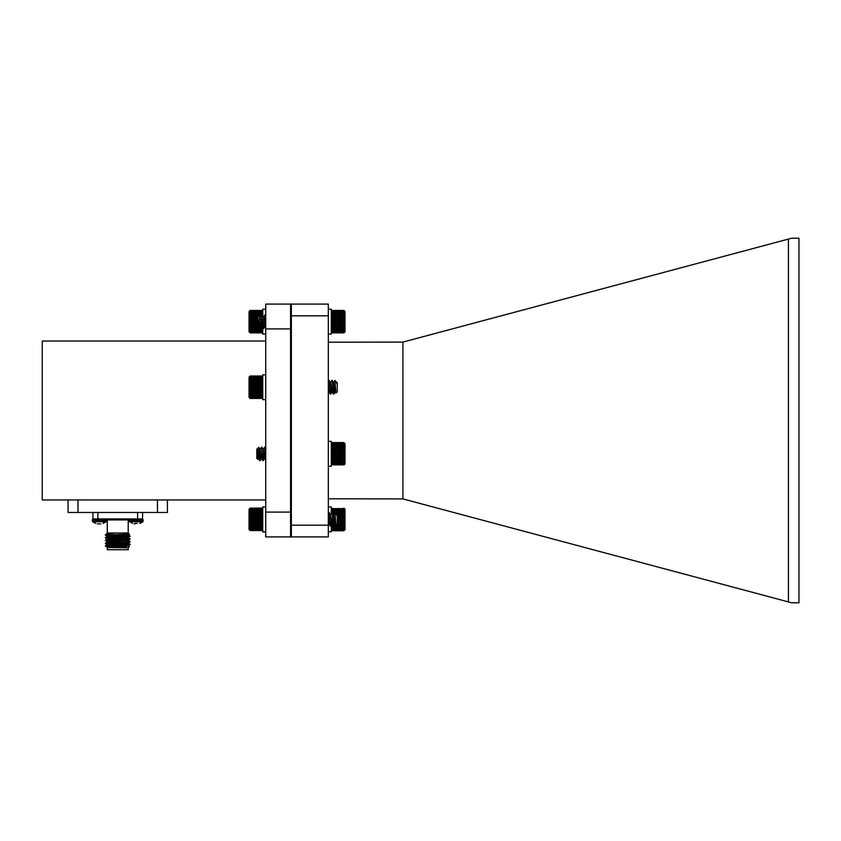<?xml version="1.0" encoding="UTF-8"?>
<svg xmlns="http://www.w3.org/2000/svg" width="841" height="841" viewBox="0 0 841 841"><rect width="100%" height="100%" fill="white"/><g stroke="black" fill="none" stroke-linecap="round" stroke-linejoin="round"><path stroke-width="1.26" d="M344.432 332.321L343.874 332.878L344.432 332.321L343.874 332.878L331.848 332.878L331.291 332.311L343.874 332.847L331.848 332.847L331.291 332.227L343.874 332.679L331.848 332.689L331.291 332.016L343.874 332.395L331.848 332.405L331.291 331.69L343.874 331.995L331.848 332.006L331.291 331.259L343.874 331.491L331.848 331.501L331.291 330.723L343.874 330.87L331.848 330.881L331.291 330.082L344.432 330.082L343.874 332.878L331.775 332.805M343.874 310.434L331.848 310.434L343.874 310.434L344.432 311.012L343.874 310.434L331.848 310.434L331.291 311.002L331.848 310.434L331.291 311.002L331.848 310.434L343.874 310.434L344.432 311.023L343.874 310.434M331.848 530.745L331.291 530.198L343.874 530.745L331.848 530.745L331.291 530.145L344.432 530.145L343.874 530.745L344.432 530.198M343.98 508.216L344.999 509.236L344.999 529.63L344.379 530.25M343.874 529.546L331.848 529.536L344.432 529.241L343.874 529.967L331.848 529.967L344.432 529.599L343.874 530.282L331.848 530.282L344.432 529.851L343.874 530.482L331.848 530.482L344.432 529.977L343.874 530.629L331.848 530.629L331.291 529.977L331.848 530.555L343.874 530.555L331.848 530.555L331.291 529.977L331.848 530.555M337.252 521.567L344.432 521.988L343.874 522.671L337.252 522.671L343.874 522.703L344.432 523.049L343.874 523.775L337.252 523.775L343.874 523.775L344.432 524.069L343.874 524.826L336.295 524.826L343.874 524.826L344.432 525.047L343.874 526.739L331.848 526.76L343.874 526.739M335.738 523.775L331.848 523.775L335.738 523.806M331.848 522.703L335.664 522.703L331.848 522.703L331.291 521.988L331.848 524.858L335.853 524.858L331.848 524.826L331.291 525.047L331.848 525.825L343.874 525.846L331.848 525.825L331.291 525.951L331.848 526.739M332.458 521.567L335.591 521.567M343.874 521.567L337.252 521.536M335.591 521.536L332.458 521.536M332.584 520.4L333.162 520.4M337.252 520.4L343.874 520.4L337.252 520.369M333.152 520.369L332.584 520.369M333.036 519.78L331.291 519.78L331.848 521.536M337.115 514.671L343.874 514.671L344.432 515.407L337.252 515.733L343.874 515.733L344.432 516.458L343.874 516.868L337.252 516.868M337.252 516.9L343.874 516.868M337.252 518.056L343.874 518.056L337.252 518.024M337.252 519.223L343.874 519.223L337.252 519.202M343.874 514.671L337.083 514.65M333.004 513.63L334.329 513.63M334.928 512.611L335.927 525.141L337.252 523.869L337.252 514.818L336.947 515.817L336.064 513.62L343.874 513.63L336.043 513.609M334.34 513.609L332.983 513.609M334.907 512.632L332.416 512.632L334.897 512.653M335.096 512.653L343.874 512.632L335.065 512.632M331.848 513.609L331.291 513.43L331.848 511.749L343.874 511.749L331.291 511.717L331.848 510.918L343.874 510.918L331.291 510.971L331.848 510.193L343.874 510.193L331.291 510.329L331.848 509.562L343.874 509.562L331.291 509.783L331.848 509.036L343.874 509.036L331.291 509.341L331.848 508.626L343.874 508.626L331.848 508.626M331.848 508.616L343.874 508.616M331.743 530.45L331.291 529.241L331.848 529.546M331.848 529.536L331.291 528.779L343.874 529L331.848 529L331.291 528.211L343.874 528.348L331.848 528.348L331.291 527.549L343.874 527.58L331.848 527.601M331.291 519.78L331.848 519.223M331.291 508.679L331.848 508.111M331.848 527.58L331.291 526.792L331.848 526.76M343.874 526.76L344.432 526.792L343.874 527.58M343.874 527.601L344.432 527.549L343.874 529.536M344.432 529.977L343.874 530.555M343.874 508.111L344.432 508.679M343.874 508.626L344.432 509.341L343.874 509.026L344.432 509.783L343.874 509.541L344.432 510.329L343.874 510.172L344.432 510.971L343.874 510.897L344.432 511.717L343.874 511.727L344.432 512.537L343.874 513.609M343.874 513.63L344.432 514.387L343.874 514.65M343.874 516.9L344.432 517.551L343.874 518.024M343.874 518.056L344.432 518.666L343.874 520.369M343.874 520.4L344.432 520.884L343.874 521.536M344.432 525.047L336.074 525.047M335.895 525.047L331.291 525.047M344.432 524.069L337.052 524.069M334.918 524.069L332.405 524.069M331.817 524.069L331.291 524.069M344.432 525.951L331.291 525.951M344.432 526.792L331.291 526.792M344.432 511.717L331.291 511.717M344.432 512.537L332.111 513.01M334.245 519.339L333.372 526.077L332.216 513.672L331.291 512.537M344.432 513.43L335.874 513.43M334.445 513.43L332.889 513.43M344.432 514.387L336.547 514.387M344.432 518.666L337.252 518.666M344.432 517.551L337.252 517.551M344.432 516.458L337.252 516.458M344.432 515.407L337.252 515.407M344.432 519.78L337.252 519.78M344.432 520.884L337.252 520.884M335.559 520.884L334.403 520.884M333.194 520.884L332.531 520.884M344.432 521.988L337.252 521.988M335.622 521.988L332.405 521.988M344.432 523.049L337.252 523.049M335.685 523.049L332.258 523.049M265.735 506.913L262.76 506.913L262.76 531.943L265.735 531.943M265.735 341.036L42.25 341.036L42.25 499.964L265.735 499.964M290.576 512.085L290.576 536.915L265.735 536.915L265.735 512.085L290.576 512.085L290.576 328.915L265.735 328.915L265.735 512.085M265.735 328.915L265.735 304.085L290.576 304.085L290.576 304.863L291.354 304.085L328.305 304.085L328.305 315.817L291.354 315.817L291.354 304.085M42.25 370.839L42.25 470.161M100.825 523.922L97.304 523.848M95.664 523.407L92.657 521.809L92.289 519.864L93.225 518.939L92.289 519.864L106.429 519.864L105.503 518.939M103.065 523.407L106.071 521.809L92.657 521.809M135.012 523.827L134.055 523.848M129.409 521.809L142.823 521.809L143.18 521.073L129.041 521.073L132.415 523.407M135.044 523.407L137.188 523.407M134.139 523.859L134.991 523.859M139.816 523.407L142.823 521.809M129.041 519.864L129.041 521.073L129.977 518.939L129.041 519.864L143.18 519.864L142.255 518.939M142.571 512.474L142.571 518.939L92.909 518.939L92.909 512.474L92.909 518.939M128.221 519.927L107.259 519.927L107.259 532.994L128.221 532.994L128.221 519.927L129.209 518.939M128.221 532.994L129.356 534.13L105.829 534.929M107.259 532.994L114.134 533.131C106.807 533.772 104.389 534.371 106.902 534.929M107.007 533.268L105.325 534.929M128.221 549.73L107.259 549.73L128.221 549.73L128.221 547.785L106.996 547.533L126.728 546.461M108.752 547.071L107.942 546.944M105.766 545.851L130.155 544.358L128.337 545.767L123.049 546.198L107.112 547.123L105.325 545.851L123.942 545.168L130.134 544.726L126.728 544.369M106.744 545.914L108.752 545.988M105.871 546.398L107.007 545.851M108.752 543.664L105.346 543.349L107.112 544.705L128.337 543.297L130.155 544.358L126.728 544.022M106.292 543.149L130.155 541.604L126.707 541.268L126.728 543.233M109.435 540.595L105.346 540.195L130.155 538.839L122.029 538.314M106.292 537.63L129.188 536.253M105.325 540.227L107.143 541.625L105.325 543.328L129.188 541.772M105.325 540.563L129.188 539.018M105.325 535.044L107.143 536.106L105.325 537.809L130.134 536.453L128.337 537.494L119.727 536.863M107.259 549.73L107.259 547.785M107.112 547.123L126.728 545.841M128.337 543.297L127.527 543.149M107.143 541.919L127.527 540.395M115.753 539.796L113.44 539.691M105.346 537.83L107.112 539.186L128.368 537.809L119.727 537.199M115.753 537.031L113.44 536.936M107.143 536.4L128.368 535.044L130.134 536.064M127.527 534.876L120.82 534.487M107.143 533.646L114.134 533.131M128.221 547.785L129.356 546.661L126.728 545.494M107.112 544.358L126.728 542.729M107.112 541.604L128.368 540.227L130.155 541.951L128.337 543.013M122.029 539.722L119.727 539.617M107.112 538.839L128.337 537.494M107.112 536.085L128.337 534.729L125.509 534.371M107.112 533.32L108.1 533.131M108.752 541.289L109.719 541.289M126.728 543.57L126.728 545.042M125.74 540.29L126.728 541.289M68.079 499.964L68.079 512.474L68.079 499.964M167.401 499.964L167.401 512.474L68.079 512.474M788.416 239.086L791.633 238.224L798.95 238.224L798.95 602.776L791.633 602.776L788.416 601.914L788.416 239.086L402.913 342.087L402.913 498.913L788.416 601.914M328.305 342.213L402.913 342.087M402.913 498.913L328.305 498.787M290.576 536.138L291.354 536.915L328.305 536.915L328.305 315.817M328.305 525.183L291.354 525.183L291.354 315.817L290.576 316.142L290.576 304.863M291.354 536.915L291.354 525.183L290.576 524.858M290.576 328.915L290.576 316.142M262.203 508.122L262.76 508.679L262.203 508.122L250.176 508.122L262.203 508.122L262.76 508.71L262.203 508.122L262.76 508.679L250.176 508.206L262.203 508.206L262.76 508.847L250.176 508.416L262.203 508.416L262.76 509.099L250.176 508.742L262.203 508.742L262.76 509.467L250.176 509.183L262.203 509.183L262.76 509.951L250.176 509.741L262.203 509.741L262.76 510.529L250.176 510.413L262.203 510.392M262.203 510.413L262.76 511.202L250.176 511.149L262.203 511.149L262.76 511.969L250.176 512.001L262.203 512.001L262.76 512.81L250.176 512.957L262.203 512.926M250.176 520.768L262.76 521.241L262.203 521.893L250.176 521.925L262.203 521.893M250.176 520.737L249.609 520.127L250.176 519.601L262.203 519.601L250.176 519.601L249.609 519.013L250.176 518.424L262.203 518.392L250.176 518.424M250.176 517.257L262.203 517.236L250.176 517.236L249.609 517.898L262.203 518.392M250.176 517.236L249.609 516.805L250.176 516.122L262.203 516.122L249.609 515.733L250.176 515.007L262.203 515.007L250.176 515.007L249.609 514.703L250.176 513.956L262.203 513.925L250.176 513.956M262.203 521.925L262.76 522.324L262.203 523.028L250.176 523.028L262.76 523.375L262.203 524.111L250.176 524.143L262.203 524.111M262.203 524.143L262.76 524.385L262.203 525.152L250.176 525.152L262.76 525.341L262.203 526.119L250.176 526.14L262.203 526.119M262.203 526.14L262.76 526.224L262.203 527.023L250.176 527.023L262.76 527.044L262.203 527.833L250.176 527.833L262.76 527.77L262.203 528.558L250.176 528.558L262.76 528.411L262.203 529.178L250.176 529.178L262.76 528.947L262.203 529.683L250.176 529.683L262.76 529.378L262.203 530.082L250.176 530.082L262.76 529.693L262.203 530.366L250.176 530.366L262.76 529.904L262.203 530.524L250.176 530.524L262.76 529.998L262.203 530.566L250.176 530.566L249.609 529.998L250.176 530.524L249.609 529.904L250.176 530.366L249.609 529.693L250.176 530.093L249.609 529.378L250.176 529.693L249.609 528.947L250.176 529.189L249.609 528.411L250.176 528.568L249.609 527.77L250.176 527.854L249.609 527.044L250.176 526.14M262.203 520.768L262.76 521.241M262.203 518.424L262.76 519.013L262.203 520.737M262.203 517.257L262.76 517.898M262.203 513.956L262.76 514.703L262.203 517.236M262.203 512.957L262.76 513.725L262.203 513.925M334.634 519.339L333.761 526.077L332.363 512.537L333.562 514.576L335.412 524.174L333.667 514.871M331.522 519.339L330.66 526.077L329.01 513.01M330.566 525.678L329.104 513.672L328.81 512.484L328.305 513.294M335.706 523.344L335.412 524.174M333.078 519.339L332.227 524.111L330.566 514.871M329.977 519.339L329.199 524.174L328.305 518.203M336.947 515.817L336.253 513.872M335.58 521.367L335.023 524.174M332.92 517.173L331.827 524.09L330.66 515.344L329.262 512.537M329.819 517.173L328.905 524.101L328.305 521.862M249.935 530.335L249.052 529.441L249.052 509.236L249.935 508.353M250.176 530.566L249.609 529.998M250.176 526.119L249.609 525.341L250.176 524.143M250.176 524.111L249.609 523.375L250.176 521.925M250.176 521.893L249.609 521.241M250.176 518.392L249.609 517.898M250.176 513.925L249.609 513.725L250.176 512.957M250.176 512.926L249.609 512.81L250.176 510.413M250.176 510.392L249.609 510.529L250.176 508.122M249.609 527.044L262.76 527.044M249.609 526.224L262.76 526.224M249.609 525.341L262.76 525.341M249.609 524.385L262.76 524.385M249.609 523.375L262.76 523.375M249.609 522.324L262.76 522.324M249.609 513.725L262.76 513.725M249.609 514.703L262.76 514.703M249.609 515.733L262.76 515.733M249.609 516.805L262.76 516.805M249.609 519.013L262.76 519.013M249.609 520.127L262.76 520.127M249.609 512.81L262.76 512.81M249.609 511.969L262.76 511.969M250.176 311.559L262.203 311.569L249.609 311.843L250.176 311.117L262.203 311.117L249.609 311.464L250.176 310.771L262.203 310.771L249.609 311.191L250.176 310.55L262.203 310.55L249.609 311.044L250.176 310.445L262.203 310.445L262.76 311.002L262.203 310.445L250.176 310.445L262.203 310.445L262.76 311.033L262.203 310.445L250.176 310.445L249.609 311.012L250.176 310.476M262.203 332.069L250.176 332.058L262.76 331.743L262.203 332.447L250.176 332.447L262.76 332.048L262.203 332.71L250.176 332.71L262.76 332.248L262.203 332.889L250.176 332.889L249.609 332.321L250.176 332.889L262.203 332.868L249.609 332.332M262.434 310.676L262.76 311.843L262.203 311.559M262.203 311.569L262.76 312.326L250.176 312.127L262.203 312.127L262.76 312.915L250.176 312.789L262.203 312.789L262.76 313.598L250.176 313.577L262.203 313.556M262.203 313.577L262.76 314.366L262.203 314.418L250.176 314.418L262.203 314.418L262.76 315.228L262.203 315.354M256.789 322.008L249.609 321.451L250.176 320.863L256.789 320.863L250.176 320.831L249.609 320.337L250.176 319.696L256.789 319.696L250.176 319.664L249.609 319.233L250.176 318.55L256.789 318.55L250.176 318.529L249.609 318.161L250.176 317.446L256.789 317.446L249.609 317.131L250.176 316.384L257.777 316.384L249.609 316.142L250.176 315.375L258.555 315.375L250.176 315.354L249.609 315.228L250.176 313.577M260.058 316.384L260.878 316.384M260.899 316.353L260.037 316.353M261.477 315.354L259.459 315.354L261.467 315.375M250.176 322.008L256.789 322.04M256.789 323.175L250.176 323.175L256.789 323.207M261.73 324.332L260.847 324.332M256.789 324.332L250.176 324.332L256.789 324.363M260.847 324.363L261.73 324.363M261.887 325.456L258.408 325.456L261.887 325.488M256.789 325.456L250.176 325.456L256.789 325.488M258.324 326.571L262.203 326.571L258.334 326.539M257.146 326.539L250.176 326.571L257.178 326.571M262.203 327.57L250.176 327.57L262.203 327.601L262.76 326.813L262.203 326.571M262.434 332.658L250.176 332.889L249.609 332.248L250.176 332.721L249.609 332.048L250.176 332.069M250.176 332.058L249.609 331.312L262.203 331.564L250.176 331.564L249.609 330.786L262.203 330.944L250.176 330.965M250.176 330.944L249.609 330.166L262.203 330.25L250.176 330.25L249.609 329.441L262.203 329.43L250.176 329.451M262.203 328.537L250.176 328.537L262.203 328.558L262.76 327.759L262.203 327.601M262.203 319.696L262.76 320.337L262.203 320.831M262.623 321.451L262.203 322.008M262.203 322.04L262.76 322.566L262.203 323.175M262.203 323.207L262.76 323.669L262.203 324.332M262.76 325.803L262.203 326.539M262.203 330.965L262.76 330.786L262.203 332.058M262.203 329.451L262.76 329.441L262.203 330.944M262.203 328.558L262.76 328.642L262.203 329.43M249.935 332.658L249.052 331.764L249.052 311.569L249.935 310.676M250.176 329.43L249.609 328.642L250.176 328.558M250.176 328.537L249.609 327.759L250.176 327.601M250.176 327.57L249.609 326.813L250.176 326.571M250.176 326.539L249.609 325.803L250.176 324.363M250.176 324.332L249.609 323.669L250.176 323.207M250.176 323.175L249.609 322.566L250.176 322.04M250.176 313.556L249.609 313.598L250.176 311.569M250.176 310.445L249.609 311.002L250.176 310.445M249.609 328.642L262.76 328.642M249.609 327.759L262.76 327.759M249.609 326.813L257.409 326.813M258.303 326.813L262.76 326.813M249.609 325.803L256.789 325.803M258.387 325.803L261.94 325.803M249.609 324.752L256.789 324.752M258.46 324.752L261.782 324.752M249.609 323.669L256.789 323.669M260.899 323.669L261.646 323.669M249.609 322.566L256.789 322.566M249.609 321.451L256.789 321.451M249.609 320.337L256.789 320.337M249.609 319.233L256.789 319.233M249.609 318.161L256.789 318.161M249.609 316.142L257.914 316.142M259.922 316.142L261.015 316.142M249.609 317.131L256.799 317.131M249.609 315.228L258.702 315.228M259.385 315.228L261.551 315.228M249.609 314.366L262.76 314.366M328.305 506.923L331.291 506.923L331.291 513.515M331.291 520.758L331.291 531.754L328.305 531.754L331.291 531.754M262.76 309.246L265.735 309.246L262.76 309.246L262.76 315.69M262.76 320.127L262.76 323.827M262.76 327.496L262.76 334.087L265.735 334.087M328.305 441.378L331.291 441.378L331.291 466.219L328.305 466.219M343.874 464.842L331.848 464.842M343.874 463.055L331.848 463.044L344.432 462.886L343.874 463.654L331.848 463.654L344.432 463.423L343.874 464.158L331.848 464.158L344.432 463.854L343.874 464.558L331.848 464.558L344.432 464.169L343.874 464.831M331.848 463.044L331.291 462.256L343.874 462.34L331.848 462.34L331.291 461.53L343.874 461.509L331.848 461.53M331.848 460.637L343.874 460.637L331.848 460.616L331.291 460.721L331.848 461.509M331.848 460.616L331.291 459.838L331.848 459.67L343.874 459.67L331.848 459.67L331.291 458.881L343.874 458.618L331.848 458.639M331.848 457.557L343.874 457.557L331.848 457.525L331.291 457.872L331.848 458.618M331.848 456.432L343.874 456.432L331.848 456.4L331.291 456.821L331.848 457.525M331.848 455.275L343.874 455.275L331.848 455.244L331.291 455.738L331.848 456.4M331.848 455.244L331.291 454.634L331.848 454.108L343.874 454.108L331.848 454.108L331.291 453.52L331.848 452.931L343.874 452.9L331.848 452.931M331.848 451.764L343.874 451.764L331.848 451.733L331.291 452.405L331.848 452.9M343.874 449.483L331.848 449.515L344.432 449.21L331.291 449.21L331.848 448.453L343.874 448.453L331.848 448.453M331.848 451.733L331.291 451.302L331.848 450.618L343.874 450.618L331.848 450.618L331.291 450.24L331.848 449.515M331.848 447.454L343.874 447.454L331.848 447.423L331.291 448.221L331.848 448.432M331.848 447.423L331.291 447.307L331.848 446.518L343.874 446.518L331.291 446.455L331.848 445.667L343.874 445.646L331.848 445.667M331.848 445.646L331.291 445.688L331.848 444.9L343.874 444.9L331.291 445.005L331.848 444.237L343.874 444.237L331.848 444.237M331.848 444.216L331.291 444.426L331.848 443.67L343.874 443.67L331.291 443.943L331.848 443.218L343.874 443.218L331.291 443.575L331.848 442.892L343.874 442.892L331.291 443.312L331.848 442.671L343.874 442.671L331.291 443.165L331.848 442.576L343.874 442.576L331.564 442.86M331.848 464.831L331.291 464.169L331.848 464.568L331.291 463.854L331.848 464.169L331.291 463.423L331.848 463.055M331.848 449.483L331.291 449.21M331.848 442.576L331.291 443.144M257.966 458.324L257.104 449.094C257.882 449.83 258.555 452.269 259.123 456.421L259.701 460.647L260.479 453.804M262.739 460.595L261.446 458.271L260.006 449.041L261.446 447.465L262.802 460.647L263.738 451.638M263.002 449.325L264.547 447.465L265.735 460.248M259.123 456.421L259.123 451.175L259.901 460.132L260.71 455.959M261.446 447.465L263.191 460.647L263.969 453.804M264.547 447.465L265.735 456.726M257.767 459.302L256.789 458.324L256.789 449.273L258.797 447.328L259.123 451.175M257.104 451.27L257.956 458.271L258.828 454.718M260.09 448.957L261.257 458.639L262.255 451.638M263.107 449.041L264.358 458.639L265.367 451.638M257.104 449.094L258.345 458.271L259.07 456.116M259.123 455.654L259.312 453.804M261.551 458.566L262.413 453.804M263.191 448.957L264.652 458.566L265.735 451.733M344.158 442.86L344.999 443.701L344.999 463.896L344.158 464.747M343.874 444.216L344.432 444.426L343.874 442.576M343.874 444.237L344.432 445.005L343.874 445.646M343.874 445.667L344.432 446.455L343.874 447.423M343.874 447.454L344.432 448.221L343.874 448.432M343.874 448.453L344.432 449.21M343.874 449.515L344.432 450.24L343.874 451.733M343.874 451.764L344.432 452.405L343.874 452.9M343.874 452.931L344.432 453.52L343.874 455.244M343.874 455.275L344.432 455.738L343.874 456.4M343.874 456.432L344.432 456.821L343.874 457.525M343.874 457.557L344.432 457.872L343.874 458.618M343.874 458.639L344.432 458.881L343.874 460.616M343.874 460.637L344.432 460.721L343.874 461.509M343.874 461.53L344.432 461.53L343.874 463.044M344.432 464.463L343.874 465.02M344.432 446.455L331.291 446.455M344.432 447.307L331.291 447.307M344.432 448.221L331.291 448.221M344.432 450.24L331.291 450.24M344.432 451.302L331.291 451.302M344.432 452.405L331.291 452.405M344.432 453.52L331.291 453.52M344.432 454.634L331.291 454.634M344.432 455.738L331.291 455.738M344.432 456.821L331.291 456.821M344.432 457.872L331.291 457.872M344.432 458.881L331.291 458.881M344.432 459.838L331.291 459.838M344.432 460.721L331.291 460.721M328.305 309.246L331.291 309.246L331.291 334.077L328.305 334.077M343.874 328.432L331.848 328.453L343.874 328.453L344.432 327.654L331.291 327.654L343.874 327.485L331.848 327.485L331.291 326.697L343.874 326.424L331.848 326.445M331.848 325.362L343.874 325.362L331.848 325.33L331.291 325.688L331.848 326.424M343.874 320.705L331.848 320.736L344.432 320.211L331.291 320.211L331.848 319.569L343.874 319.569L331.848 319.569M343.874 320.736L344.432 321.325L343.874 321.872L331.848 321.872L343.874 321.872L344.432 322.439L343.874 323.049L331.848 323.081L343.874 323.049M331.848 324.237L343.874 324.237L331.848 324.205L331.291 324.637L331.848 325.33M331.848 319.538L331.291 319.117L331.848 318.424L343.874 318.424L331.291 318.045L331.848 317.32L343.874 317.288L331.848 317.32M331.848 316.258L343.874 316.258L331.848 316.237L331.291 317.015L331.848 317.288M331.848 315.259L343.874 315.259L331.848 315.238L331.291 316.037L331.848 316.237M331.848 315.238L331.291 315.123L331.848 314.334L343.874 314.334L331.291 314.282L331.848 313.483L343.874 313.483L331.291 313.514L331.848 312.726L343.874 312.726L331.848 312.726M331.848 312.705L331.291 312.841L331.848 312.064L343.874 312.064L331.291 312.263L331.848 311.506L343.874 311.506L331.291 311.79L331.848 311.065L343.874 311.065L331.291 311.422L331.848 310.739L343.874 310.739L331.291 311.159L331.848 310.529L343.874 310.518L331.775 310.518M343.874 329.325L331.848 329.346L343.874 329.346L344.432 328.537L331.848 328.453M331.848 328.432L331.291 327.654M331.848 320.705L331.291 320.211M331.848 323.049L331.291 322.439L331.848 320.736M331.848 324.205L331.291 323.543L331.848 323.081M331.848 310.434L331.291 311.002L331.848 310.434M331.848 332.878L331.291 332.321L331.848 332.878M331.848 329.325L331.291 328.537M343.874 329.346L344.432 329.357L343.874 330.145L331.848 330.145L331.291 329.357L331.848 329.346M260.216 328.463L259.028 326.424L257.472 316.899L258.176 315.743L259.123 316.91L260.216 328.463L261.046 321.661M260.468 317.194L261.835 314.807L263.38 328.516L264.316 319.496M263.569 317.194L264.936 314.807L265.735 322.135M259.123 316.91L260.657 328.516L261.435 321.661M262.024 315.322L263.769 328.516L264.547 321.661M265.125 315.322L265.735 317.162M258.523 323.512L258.176 327.506L256.789 326.182L257.104 316.868M258.134 327.527L257.146 316.784M259.123 314.807L258.176 315.743M257.22 316.847L258.723 326.497L259.732 319.496M260.573 316.899L261.908 326.424L260.721 328.463M262.024 326.129L262.834 319.496M263.685 316.899L264.926 326.497L265.735 321.325M259.028 326.424L259.89 321.661M260.657 316.826L262.129 326.424L262.991 321.661M263.769 316.826L265.23 326.424L265.735 324.836M343.948 310.518L344.999 311.559L344.999 331.764L343.948 332.805M343.874 328.453L344.432 328.537M344.432 311.023L343.874 310.518L344.432 311.159L343.874 310.728L344.432 311.422L343.874 311.054L344.432 311.79L343.874 311.496L344.432 312.263L343.874 312.705M343.874 312.726L344.432 313.514L343.874 313.462L344.432 314.282L343.874 315.238M343.874 315.259L344.432 316.037L343.874 316.237M343.874 316.258L344.432 317.015L343.874 317.288M343.874 317.32L344.432 318.045L343.874 319.538M343.874 319.569L344.432 320.211M343.874 323.081L344.432 323.543L343.874 324.205M343.874 324.237L344.432 324.637L343.874 325.33M343.874 325.362L344.432 325.688L343.874 326.424M343.874 326.445L344.432 327.654M344.432 329.357L331.291 329.357M344.432 314.282L331.291 314.282M344.432 315.123L331.291 315.123M344.432 316.037L331.291 316.037M344.432 317.015L331.291 317.015M344.432 318.045L331.291 318.045M344.432 319.117L331.291 319.117M344.432 323.543L331.291 323.543M344.432 322.439L331.291 322.439M344.432 321.325L331.291 321.325M344.432 324.637L331.291 324.637M344.432 325.688L331.291 325.688M344.432 326.697L331.291 326.697M262.203 376.001L262.76 376.568L262.203 376.001L250.176 376.001L262.203 376.001L262.76 376.589L250.176 376.085L262.203 376.085L262.76 376.736L250.176 376.295L262.203 376.295L262.76 376.989L250.176 376.621L262.203 376.621L262.76 377.357L250.176 377.062L262.203 377.062L262.76 377.83L250.176 377.641L262.203 377.62M262.203 377.641L262.76 378.408L250.176 378.282L262.203 378.282L262.76 379.081L250.176 379.06L262.203 379.039M262.203 379.89L250.176 379.89L262.203 379.911L262.76 379.848L262.203 379.06M250.176 390.907L262.203 390.939L250.176 390.907L249.609 390.203L262.203 389.814L250.176 389.782L249.609 389.12L250.176 388.658L262.203 388.658L250.176 388.658L249.609 388.016L250.176 387.48L262.203 387.459L250.176 387.48M250.176 386.313L262.203 386.282L250.176 386.282L249.609 386.902L262.76 386.902L262.203 387.459M250.176 386.282L249.609 385.788L250.176 385.146L262.203 385.146L249.609 384.694L250.176 384.001L262.203 383.98L250.176 384.001M250.176 382.897L262.203 382.865L250.176 382.865L249.609 383.622L262.203 383.98M250.176 382.865L249.609 382.592L250.176 381.835L262.203 381.835L250.176 381.835L249.609 381.614L250.176 380.836L262.203 380.836L250.176 380.815L249.609 380.7L250.176 379.911M262.203 379.911L262.76 380.7L262.203 382.865M262.203 387.48L262.76 388.016L262.203 390.907M262.203 390.939L262.76 391.265L262.203 392.001L250.176 392.001L262.76 392.274L262.203 393.031L250.176 393.062L262.203 393.031M262.203 393.062L262.76 393.22L262.203 394.009L250.176 394.009L262.76 394.114L262.203 394.902L250.176 394.902L262.76 394.923L262.203 395.722L250.176 395.722L262.76 395.659L262.203 396.437L250.176 396.458L262.203 396.437M262.203 396.458L262.76 396.29L262.203 397.057L250.176 397.057L262.76 396.826L262.203 397.572L250.176 397.572L262.76 397.257L262.203 397.972L250.176 397.972L262.76 397.583L262.203 398.245L250.176 398.245L262.76 397.793L262.203 398.413L250.176 398.445L249.609 397.888M250.176 398.413L249.609 397.793L250.176 398.256L249.609 397.583L250.176 397.972L249.609 397.257L250.176 397.583L249.609 396.826L250.176 396.458M262.203 386.313L262.76 386.902M262.203 384.001L262.76 384.694L262.203 386.282M262.203 382.897L262.76 383.622M334.634 387.228L333.761 393.956L332.111 380.889M331.522 387.228L330.66 393.956L329.01 380.889M334.245 387.228L333.404 394.03L332.216 381.562L331.911 380.374L330.566 382.76M330.566 393.556L329.104 381.562L328.81 380.374L328.305 381.183M336.568 382.392L337.252 382.697L337.252 391.748L335.927 393.02L334.928 380.489M336.947 382.392L336.947 383.706L334.991 380.437M335.706 391.233L335.317 391.98L333.667 382.76M333.078 387.228L332.216 391.98L330.671 382.455M329.977 387.228L329.199 392.064L328.305 386.093M336.947 383.706L336.253 381.761M335.58 389.257L334.928 391.98L333.761 383.223L332.363 380.426M332.92 385.062L331.827 391.98L330.66 383.223L329.262 380.426M329.819 385.062L328.905 391.98L328.305 389.751M249.935 398.214L249.052 397.33L249.052 377.125L249.935 376.232M250.176 396.437L249.609 395.659L250.176 395.733L249.609 394.923L250.176 394.923L249.609 394.114L250.176 393.062M250.176 393.031L249.609 392.274L250.176 390.939M250.176 387.459L249.609 386.902M250.176 383.98L249.609 383.622M250.176 379.89L249.609 379.848L250.176 379.06M250.176 379.039L249.609 379.081L250.176 377.641M250.176 377.62L249.609 377.83L250.176 376.001M249.609 394.923L262.76 394.923M249.609 394.114L262.76 394.114M249.609 393.22L262.76 393.22M249.609 392.274L262.76 392.274M249.609 391.265L262.76 391.265M249.609 390.203L262.76 390.203M249.609 381.614L262.76 381.614M249.609 382.592L262.76 382.592M249.609 384.694L262.76 384.694M249.609 385.788L262.76 385.788M249.609 388.016L262.76 388.016M249.609 389.12L262.76 389.12M249.609 380.7L262.76 380.7M249.609 379.848L262.76 379.848M265.735 374.813L262.76 374.813L262.76 399.643L265.735 399.643M92.289 521.073L106.429 521.073L106.429 519.864L106.071 521.809M137.609 518.939L137.609 512.474M97.871 512.474L97.871 518.939M78.003 499.964L78.003 512.474M157.467 512.474L157.467 499.964M344.999 529.431L343.98 530.45M265.735 531.754L262.76 531.754M143.18 521.073L143.18 519.864L143.18 521.073M128.337 537.777L130.155 539.186L128.337 540.248M107.143 544.674L105.346 545.714M107.143 539.165L105.346 540.195M129.356 534.14L128.368 535.044M107.259 519.927L106.271 518.939M336.064 513.62L334.991 512.547M335.328 524.111L335.927 525.141M333.772 514.566L334.949 512.558M332.227 524.111L333.404 526.14M330.671 514.566L331.859 512.537M329.115 524.111L330.303 526.14M333.919 526.14L335.107 524.101M330.818 526.14L332.006 524.101M328.305 525.11L328.905 524.101M249.052 529.441L249.724 530.114M258.24 458.566L257.819 459.281M259.795 449.041L258.797 447.328M261.341 458.566L260.153 460.595M262.897 449.041L261.709 447.002M264.452 458.566L263.254 460.595M265.998 449.041L264.81 447.002M259.638 460.595L258.45 458.566M265.851 460.595L264.652 458.566M258.807 326.424L258.176 327.506M260.363 316.899L259.165 314.86M263.464 316.899L262.276 314.86M265.01 326.424L263.822 328.463M265.735 315.48L265.378 314.86M263.317 328.463L262.129 326.424M265.735 327.286L265.23 326.424M335.328 391.99L335.927 393.02M333.772 382.455L334.949 380.437M332.227 391.99L333.404 394.03M329.115 391.99L330.303 394.03M333.919 394.019L335.107 391.98M330.818 394.019L332.006 391.98M328.305 392.999L328.905 391.98"/></g></svg>

